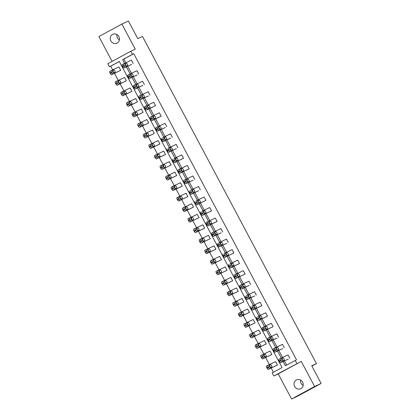 <?xml version="1.0" encoding="UTF-8"?>
<svg xmlns="http://www.w3.org/2000/svg" width="420" height="420" viewBox="0 0 420 420"><rect width="100%" height="100%" fill="white"/><g stroke="black" fill="none" stroke-linecap="round" stroke-linejoin="round"><path stroke-width="0.63" d="M119.395 39.9A4.893 4.531 64.7 0 1 117.395 37.832A4.893 4.531 64.7 0 1 116.86 34.524M118.855 36.587A4.893 4.531 64.7 0 1 116.96 43.171A4.893 4.531 64.7 0 1 110.885 40.908A4.893 4.531 64.7 0 1 112.786 34.325A4.893 4.531 64.7 0 1 118.855 36.587M303.14 385.476A4.893 4.531 64.7 0 1 301.145 383.413A4.893 4.531 64.7 0 1 300.605 380.1M302.605 382.169A4.893 4.531 64.7 0 1 300.704 388.747A4.893 4.531 64.7 0 1 294.635 386.484A4.893 4.531 64.7 0 1 296.531 379.901A4.893 4.531 64.7 0 1 302.605 382.169M130.825 51.261L135.251 49.172L121.905 24.071L128.415 21L137.797 38.645L142.485 36.43L316.439 363.589L311.75 365.804L321.132 383.444L298.095 395.929L291.585 399L314.622 386.516L301.276 361.421L273.814 375.989L272.181 372.918L282.051 367.574L119.291 61.467L109.421 66.812L107.788 63.74L130.825 51.261L132.458 54.332L122.588 59.677L124.561 63.394M321.132 383.444L314.622 386.516M121.905 24.071L98.868 36.556L112.088 61.415M301.276 361.421L278.24 373.9L291.585 399M278.24 373.9L273.814 375.989M119.327 61.535L110.723 66.197L112.676 69.872M114.518 73.332L118.272 80.398M120.115 83.858L123.868 90.925M125.711 94.385L129.465 101.451M131.308 104.911L135.061 111.972M136.904 115.432L140.658 122.498M142.496 125.958L146.255 133.024M148.092 136.484L151.851 143.551M153.689 147.011L157.447 154.077M159.285 157.537L163.044 164.598M164.882 168.058L168.641 175.124M170.478 178.584L174.237 185.651M176.075 189.11L179.834 196.177M181.671 199.637L185.43 206.703M187.268 210.163L191.027 217.224M192.864 220.689L196.623 227.75M198.46 231.21L202.22 238.277M204.057 241.736L207.816 248.803M209.654 252.263L213.413 259.329M215.25 262.789L219.009 269.85M220.847 273.315L224.606 280.376M226.443 283.836L230.202 290.903M232.04 294.362L235.798 301.429M237.636 304.889L241.395 311.955M243.233 315.415L246.986 322.476M248.829 325.941L252.583 333.002M254.425 336.462L258.179 343.529M260.022 346.988L263.776 354.055M265.618 357.514L269.372 364.581M271.215 368.041L273.446 372.236M110.723 66.197L109.421 66.812M311.887 366.056L316.439 363.589M129.397 74.277L127.864 75.112A1.528 0.578 -118.5 0 0 127.853 75.117A1.528 0.578 -118.5 0 0 128.058 76.708L128.42 77.38A1.528 0.578 -118.5 0 0 129.654 78.482L137.214 74.918L131.213 77.642A1.528 0.578 61.5 0 1 129.974 76.535L129.617 75.862A1.528 0.578 61.5 0 1 129.407 74.272A1.528 0.578 61.5 0 0 129.407 74.272L136.978 70.702L138.768 74.072M140.59 95.33L139.057 96.159A1.528 0.578 -118.5 0 1 139.057 96.159A1.528 0.578 -118.5 0 0 139.251 97.755L139.613 98.432A1.528 0.578 -118.5 0 0 140.847 99.535L148.407 95.97L142.406 98.689A1.528 0.578 61.5 0 1 141.167 97.587L140.81 96.915A1.528 0.578 61.5 0 1 140.6 95.324A1.528 0.578 61.5 0 1 140.611 95.319L148.166 91.749L149.961 95.125M151.783 116.377L150.25 117.212A1.528 0.578 -118.5 0 0 150.239 117.217A1.528 0.578 -118.5 0 0 150.444 118.808L150.801 119.48A1.528 0.578 -118.5 0 0 152.04 120.587L161.154 116.177L153.599 119.742A1.528 0.578 61.5 0 1 152.36 118.639L152.003 117.962A1.528 0.578 61.5 0 1 151.793 116.371A1.528 0.578 61.5 0 0 151.793 116.371L159.359 112.802L161.154 116.177M161.432 138.269L161.443 138.264A1.528 0.578 -118.5 0 1 161.443 138.264A1.528 0.578 -118.5 0 0 161.637 139.855L161.994 140.532A1.528 0.578 -118.5 0 0 163.233 141.635L170.793 138.07L164.792 140.789A1.528 0.578 61.5 0 1 163.553 139.687L163.196 139.015A1.528 0.578 61.5 0 1 162.986 137.424A1.528 0.578 61.5 0 0 162.986 137.424L170.552 133.854L172.347 137.225M172.625 159.316L172.636 159.311A1.528 0.578 -118.5 0 0 172.625 159.316A1.528 0.578 -118.5 0 0 172.83 160.907L173.187 161.584A1.528 0.578 -118.5 0 0 174.426 162.687L183.54 158.277L175.985 161.842A1.528 0.578 61.5 0 1 174.746 160.739L174.389 160.062A1.528 0.578 61.5 0 1 174.179 158.477A1.528 0.578 61.5 0 1 174.19 158.471L181.745 154.901L183.54 158.277M185.362 179.529L183.829 180.364A1.528 0.578 -118.5 0 0 183.813 180.369A1.528 0.578 -118.5 0 0 184.023 181.96L184.38 182.632A1.528 0.578 -118.5 0 0 185.619 183.734L193.174 180.169L187.178 182.894A1.528 0.578 61.5 0 1 185.939 181.786L185.577 181.115A1.528 0.578 61.5 0 1 185.372 179.524A1.528 0.578 61.5 0 0 185.372 179.524L192.938 175.954L194.733 179.324M195.006 201.416L195.017 201.411A1.528 0.578 -118.5 0 1 195.017 201.411A1.528 0.578 -118.5 0 0 195.216 203.007L195.573 203.684A1.528 0.578 -118.5 0 0 196.812 204.787L205.926 200.377L198.371 203.941A1.528 0.578 61.5 0 1 197.132 202.839L196.77 202.167A1.528 0.578 61.5 0 1 196.565 200.576A1.528 0.578 61.5 0 1 196.576 200.571L204.131 197.001L205.926 200.377M207.748 221.634L206.209 222.464A1.528 0.578 -118.5 0 0 206.199 222.469A1.528 0.578 -118.5 0 0 206.409 224.059L206.766 224.732A1.528 0.578 -118.5 0 0 208.005 225.839L217.119 221.429L209.564 224.994A1.528 0.578 61.5 0 1 208.325 223.892L207.963 223.214A1.528 0.578 61.5 0 1 207.758 221.624A1.528 0.578 61.5 0 0 207.758 221.624L215.323 218.053L217.119 221.429M217.392 243.521L217.403 243.516A1.528 0.578 -118.5 0 1 217.403 243.516A1.528 0.578 -118.5 0 0 217.602 245.107L217.959 245.784A1.528 0.578 -118.5 0 0 219.198 246.887L226.753 243.322L220.752 246.047A1.528 0.578 61.5 0 1 219.518 244.939L219.156 244.267A1.528 0.578 61.5 0 1 218.951 242.676A1.528 0.578 61.5 0 0 218.951 242.676L226.517 239.106L228.312 242.477M228.585 264.569L228.596 264.563A1.528 0.578 -118.5 0 1 228.596 264.563A1.528 0.578 -118.5 0 0 228.795 266.159L229.152 266.837A1.528 0.578 -118.5 0 0 230.391 267.939L239.505 263.529L231.945 267.094A1.528 0.578 61.5 0 1 230.711 265.991L230.349 265.314A1.528 0.578 61.5 0 1 230.144 263.728A1.528 0.578 61.5 0 1 230.155 263.723L237.709 260.153L239.505 263.529M241.327 284.781L239.789 285.616A1.528 0.578 -118.5 0 0 239.778 285.621A1.528 0.578 -118.5 0 0 239.988 287.212L240.345 287.884A1.528 0.578 -118.5 0 0 241.584 288.986L249.139 285.421L243.138 288.146A1.528 0.578 61.5 0 1 241.904 287.044L241.542 286.367A1.528 0.578 61.5 0 1 241.337 284.776A1.528 0.578 61.5 0 1 241.348 284.77L248.903 281.206L250.698 284.576M250.971 306.668L250.982 306.663A1.528 0.578 -118.5 0 0 250.971 306.668A1.528 0.578 -118.5 0 0 251.181 308.259L251.538 308.936A1.528 0.578 -118.5 0 0 252.777 310.039L261.891 305.629L254.331 309.194A1.528 0.578 61.5 0 1 253.092 308.091L252.735 307.419A1.528 0.578 61.5 0 1 252.53 305.828A1.528 0.578 61.5 0 1 252.541 305.823L260.096 302.253L261.891 305.629M263.713 326.886L262.175 327.716A1.528 0.578 -118.5 0 0 262.164 327.721A1.528 0.578 -118.5 0 0 262.374 329.312L262.731 329.983A1.528 0.578 -118.5 0 0 263.97 331.091L273.084 326.681L265.524 330.246A1.528 0.578 61.5 0 1 264.285 329.144L263.928 328.466A1.528 0.578 61.5 0 1 263.723 326.875A1.528 0.578 61.5 0 0 263.723 326.875L271.288 323.306L273.084 326.681M274.906 347.933L273.368 348.768A1.528 0.578 -118.5 0 0 273.357 348.773A1.528 0.578 -118.5 0 0 273.567 350.359L273.924 351.036A1.528 0.578 -118.5 0 0 275.163 352.139L282.718 348.574L276.717 351.298A1.528 0.578 61.5 0 1 275.478 350.191L275.121 349.519A1.528 0.578 61.5 0 1 274.916 347.928A1.528 0.578 61.5 0 0 274.916 347.928L282.481 344.358L284.277 347.729M283.101 361.557L285.348 365.783L296.52 359.825L133.76 53.713L123.889 59.062L125.864 62.779M127.706 66.239L131.46 73.3M133.303 76.766L137.056 83.827M138.899 87.287L142.653 94.353M144.496 97.813L148.25 104.879M150.092 108.339L153.846 115.406M155.689 118.865L159.442 125.927M161.285 129.392L165.039 136.453M166.882 139.912L170.636 146.979M172.478 150.439L176.232 157.505M178.075 160.965L181.828 168.032M183.671 171.491L187.425 178.553M189.268 182.018L193.022 189.079M194.864 192.538L198.618 199.605M200.461 203.065L204.215 210.131M206.052 213.591L209.811 220.658M211.649 224.117L215.408 231.184M217.245 234.644L221.004 241.705M222.841 245.165L226.601 252.231M228.438 255.691L232.197 262.757M234.035 266.217L237.794 273.284M239.631 276.743L243.39 283.81M245.228 287.269L248.987 294.331M250.824 297.791L254.583 304.857M256.421 308.317L260.18 315.383M262.017 318.843L265.776 325.909M267.613 329.369L271.373 336.436M273.21 339.895L276.969 346.957M278.806 350.417L282.566 357.483M284.403 360.943L286.613 365.101M280.497 358.459L278.964 359.289A1.528 0.578 -118.5 0 1 278.964 359.289A1.528 0.578 -118.5 0 0 279.163 360.885L279.52 361.562A1.528 0.578 -118.5 0 0 280.76 362.665L288.314 359.1L282.314 361.82A1.528 0.578 61.5 0 1 281.075 360.717L280.718 360.045A1.528 0.578 61.5 0 1 280.507 358.454A1.528 0.578 61.5 0 1 280.523 358.449L288.078 354.884L289.868 358.255M269.309 337.407L267.771 338.242A1.528 0.578 -118.5 0 0 267.76 338.247A1.528 0.578 -118.5 0 0 267.971 339.838L268.328 340.51A1.528 0.578 -118.5 0 0 269.567 341.612L277.121 338.048L271.12 340.772A1.528 0.578 61.5 0 1 269.881 339.67L269.524 338.993A1.528 0.578 61.5 0 1 269.32 337.402A1.528 0.578 61.5 0 0 269.32 337.402L276.885 333.832L278.681 337.202M256.567 317.195L256.578 317.189A1.528 0.578 -118.5 0 0 256.567 317.195A1.528 0.578 -118.5 0 0 256.778 318.785L257.135 319.463A1.528 0.578 -118.5 0 0 258.373 320.565L267.488 316.155L259.928 319.72A1.528 0.578 61.5 0 1 258.689 318.617L258.332 317.94A1.528 0.578 61.5 0 1 258.127 316.355A1.528 0.578 61.5 0 1 258.137 316.349L265.692 312.779L267.488 316.155M245.375 296.147L245.385 296.142A1.528 0.578 -118.5 0 1 245.385 296.142A1.528 0.578 -118.5 0 0 245.584 297.733L245.941 298.41A1.528 0.578 -118.5 0 0 247.18 299.512L254.735 295.948L248.734 298.673A1.528 0.578 61.5 0 1 247.496 297.565L247.139 296.893A1.528 0.578 61.5 0 1 246.934 295.302A1.528 0.578 61.5 0 1 246.944 295.297L254.499 291.732L256.295 295.103M235.73 274.26L234.192 275.09A1.528 0.578 -118.5 0 0 234.181 275.095A1.528 0.578 -118.5 0 0 234.392 276.685L234.749 277.358A1.528 0.578 -118.5 0 0 235.988 278.465L245.102 274.055L237.542 277.62A1.528 0.578 61.5 0 1 236.308 276.518L235.946 275.84A1.528 0.578 61.5 0 1 235.741 274.25A1.528 0.578 61.5 0 1 235.751 274.244L243.306 270.68L245.102 274.055M222.989 254.042L222.999 254.037A1.528 0.578 -118.5 0 1 222.999 254.037A1.528 0.578 -118.5 0 0 223.198 255.633L223.555 256.31A1.528 0.578 -118.5 0 0 224.794 257.413L233.909 253.003L226.349 256.567A1.528 0.578 61.5 0 1 225.115 255.465L224.753 254.793A1.528 0.578 61.5 0 1 224.548 253.202A1.528 0.578 61.5 0 1 224.558 253.197L232.113 249.627L233.909 253.003M213.344 232.155L211.806 232.99A1.528 0.578 -118.5 0 0 211.796 232.995A1.528 0.578 -118.5 0 0 212.006 234.586L212.363 235.258A1.528 0.578 -118.5 0 0 213.602 236.36L221.156 232.796L215.161 235.52A1.528 0.578 61.5 0 1 213.922 234.413L213.559 233.741A1.528 0.578 61.5 0 1 213.355 232.15A1.528 0.578 61.5 0 0 213.355 232.15L220.92 228.58L222.716 231.95M200.603 211.942L200.613 211.937A1.528 0.578 -118.5 0 1 200.613 211.937A1.528 0.578 -118.5 0 0 200.812 213.533L201.169 214.21A1.528 0.578 -118.5 0 0 202.409 215.313L211.523 210.903L203.968 214.468A1.528 0.578 61.5 0 1 202.729 213.365L202.367 212.688A1.528 0.578 61.5 0 1 202.162 211.103A1.528 0.578 61.5 0 1 202.172 211.097L209.727 207.527L211.523 210.903M189.409 190.895L189.42 190.89A1.528 0.578 -118.5 0 1 189.42 190.89A1.528 0.578 -118.5 0 0 189.62 192.481L189.977 193.158A1.528 0.578 -118.5 0 0 191.216 194.261L198.77 190.696L192.775 193.415A1.528 0.578 61.5 0 1 191.536 192.313L191.173 191.641A1.528 0.578 61.5 0 1 190.969 190.05A1.528 0.578 61.5 0 0 190.969 190.05L198.534 186.48L200.329 189.851M179.765 169.008L178.232 169.838A1.528 0.578 -118.5 0 0 178.216 169.843A1.528 0.578 -118.5 0 0 178.427 171.434L178.784 172.106A1.528 0.578 -118.5 0 0 180.023 173.213L189.137 168.803L181.582 172.368A1.528 0.578 61.5 0 1 180.343 171.266L179.981 170.588A1.528 0.578 61.5 0 1 179.776 168.998A1.528 0.578 61.5 0 0 179.776 168.998L187.341 165.428L189.137 168.803M167.029 148.79L167.039 148.785A1.528 0.578 -118.5 0 1 167.039 148.785A1.528 0.578 -118.5 0 0 167.234 150.381L167.591 151.058A1.528 0.578 -118.5 0 0 168.829 152.161L176.39 148.596L170.389 151.316A1.528 0.578 61.5 0 1 169.15 150.213L168.793 149.541A1.528 0.578 61.5 0 1 168.583 147.95A1.528 0.578 61.5 0 1 168.593 147.945L176.148 144.375L177.944 147.751M157.379 126.903L155.846 127.738A1.528 0.578 -118.5 0 1 155.846 127.738A1.528 0.578 -118.5 0 0 156.041 129.334L156.398 130.006A1.528 0.578 -118.5 0 0 157.637 131.108L165.197 127.544L159.196 130.268A1.528 0.578 61.5 0 1 157.957 129.161L157.6 128.489A1.528 0.578 61.5 0 1 157.39 126.898A1.528 0.578 61.5 0 0 157.39 126.898L164.955 123.328L166.751 126.698M146.186 105.856L144.653 106.685A1.528 0.578 -118.5 0 0 144.643 106.691A1.528 0.578 -118.5 0 0 144.847 108.281L145.204 108.953A1.528 0.578 -118.5 0 0 146.444 110.061L155.558 105.651L148.003 109.216A1.528 0.578 61.5 0 1 146.764 108.113L146.407 107.436A1.528 0.578 61.5 0 1 146.197 105.851A1.528 0.578 61.5 0 1 146.207 105.84L153.762 102.275L155.558 105.651M134.993 84.803L133.46 85.638A1.528 0.578 -118.5 0 0 133.45 85.643A1.528 0.578 -118.5 0 0 133.655 87.229L134.017 87.906A1.528 0.578 -118.5 0 0 135.251 89.008L142.81 85.444L136.81 88.163A1.528 0.578 61.5 0 1 135.571 87.061L135.214 86.389A1.528 0.578 61.5 0 1 135.004 84.798A1.528 0.578 61.5 0 0 135.004 84.798L142.574 81.228L144.365 84.599M123.8 63.751L122.267 64.585A1.528 0.578 -118.5 0 0 122.257 64.591A1.528 0.578 -118.5 0 0 122.462 66.181L122.824 66.854A1.528 0.578 -118.5 0 0 124.058 67.956L131.618 64.391L125.617 67.116A1.528 0.578 61.5 0 1 124.378 66.013L124.021 65.336A1.528 0.578 61.5 0 1 123.811 63.746A1.528 0.578 61.5 0 0 123.811 63.746L131.381 60.176L133.172 63.551M295.218 360.439L296.851 363.51M133.76 53.713L132.458 54.332M124.976 64.166L125.969 66.029M126.404 66.854L130.158 73.915M130.573 74.692L131.565 76.555M132.001 77.38L135.755 84.441M136.169 85.218L137.161 87.082M137.597 87.901L141.351 94.967M141.766 95.739L142.758 97.608M143.194 98.427L146.947 105.493M147.362 106.265L148.355 108.129M148.79 108.953L152.544 116.02M152.959 116.792L153.951 118.655M154.387 119.48L158.141 126.546M158.555 127.318L159.542 129.181M159.983 130.006L163.737 137.067M164.152 137.844L165.139 139.708M165.58 140.527L169.334 147.593M170.83 150.271A1.223 0.462 -118.5 0 0 170.483 149.142A1.223 0.462 -118.5 0 0 169.722 148.36L170.735 150.234M171.176 151.053L174.93 158.12M175.34 158.891L176.332 160.76M176.773 161.579L180.527 168.646M180.936 169.417L181.928 171.281M182.369 172.106L186.123 179.172M186.533 179.944L187.525 181.808M187.966 182.632L191.72 189.693M192.129 190.47L193.121 192.334M193.562 193.153L197.316 200.219M198.807 202.897A1.223 0.462 -118.5 0 0 198.466 201.768A1.223 0.462 -118.5 0 0 197.704 200.986L198.718 202.86M199.159 203.679L202.913 210.746M203.322 211.517L204.314 213.386M204.75 214.205L208.509 221.272M208.918 222.043L209.911 223.907M210.347 224.732L214.106 231.798M214.515 232.57L215.507 234.434M215.943 235.258L219.702 242.319M220.112 243.096L221.104 244.96M221.54 245.779L225.298 252.845M225.708 253.617L226.7 255.486M227.136 256.305L230.895 263.372M231.304 264.143L232.297 266.012M232.733 266.831L236.492 273.898M236.901 274.669L237.893 276.533M238.329 277.358L242.088 284.424M242.498 285.196L243.49 287.06M243.925 287.884L247.684 294.945M248.094 295.722L249.086 297.586M249.522 298.405L253.281 305.471M254.772 308.149A1.223 0.462 -118.5 0 0 254.425 307.02A1.223 0.462 -118.5 0 0 253.67 306.238L254.683 308.112M255.119 308.931L258.877 315.998M259.287 316.769L260.279 318.638M260.715 319.457L264.474 326.524M264.884 327.296L265.876 329.159M266.312 329.983L270.07 337.05M270.48 337.822L271.472 339.685M271.908 340.51L275.667 347.571M276.077 348.348L277.069 350.212M277.505 351.036L281.264 358.097M281.673 358.869L282.665 360.738M109.804 71.337L111.358 70.497A1.528 0.578 61.5 0 1 111.368 70.486L118.928 66.922L120.719 70.297L111.61 74.708A1.528 0.578 -118.5 0 1 110.371 73.6L110.008 72.928A1.528 0.578 -118.5 0 1 109.804 71.337A1.528 0.578 -118.5 0 1 109.814 71.332L111.347 70.502A1.528 0.578 61.5 0 0 111.568 72.083L111.925 72.76A1.528 0.578 61.5 0 0 113.164 73.862L111.61 74.708M126.315 80.824L118.76 84.389A1.528 0.578 61.5 0 1 117.521 83.286L117.164 82.609A1.528 0.578 61.5 0 1 116.954 81.018A1.528 0.578 61.5 0 1 116.965 81.013L124.525 77.448L126.315 80.824L117.206 85.229A1.528 0.578 -118.5 0 1 115.967 84.126L115.605 83.454A1.528 0.578 -118.5 0 1 115.4 81.863A1.528 0.578 -118.5 0 1 115.411 81.858L116.944 81.023M131.911 91.345L124.357 94.915A1.528 0.578 61.5 0 1 123.118 93.807L122.761 93.135A1.528 0.578 61.5 0 1 122.551 91.544A1.528 0.578 61.5 0 0 122.551 91.544L130.121 87.974L131.911 91.345L122.803 95.755A1.528 0.578 -118.5 0 1 121.564 94.652L121.202 93.98A1.528 0.578 -118.5 0 1 120.997 92.389A1.528 0.578 -118.5 0 1 121.007 92.384L122.54 91.549M137.508 101.871L129.953 105.436A1.528 0.578 61.5 0 1 128.714 104.333L128.357 103.661A1.528 0.578 61.5 0 1 128.147 102.07A1.528 0.578 61.5 0 0 128.147 102.07L135.718 98.501L137.508 101.871L128.399 106.281A1.528 0.578 -118.5 0 1 127.16 105.178L126.798 104.501A1.528 0.578 -118.5 0 1 126.593 102.916A1.528 0.578 -118.5 0 1 126.604 102.911L128.137 102.076M143.105 112.397L135.55 115.962A1.528 0.578 61.5 0 1 134.311 114.86L133.954 114.188A1.528 0.578 61.5 0 1 133.744 112.597A1.528 0.578 61.5 0 0 133.744 112.597L141.314 109.022L143.105 112.397L133.996 116.807A1.528 0.578 -118.5 0 1 132.757 115.705L132.395 115.028A1.528 0.578 -118.5 0 1 132.19 113.437A1.528 0.578 -118.5 0 1 132.2 113.431L133.733 112.602M148.701 122.924L141.146 126.488A1.528 0.578 61.5 0 1 139.907 125.386L139.55 124.709A1.528 0.578 61.5 0 1 139.34 123.123A1.528 0.578 61.5 0 1 139.351 123.113L146.911 119.548L148.701 122.924L139.592 127.334A1.528 0.578 -118.5 0 1 138.353 126.226L137.991 125.554A1.528 0.578 -118.5 0 1 137.786 123.963A1.528 0.578 -118.5 0 1 137.797 123.958L139.33 123.128M143.383 134.489L144.937 133.644A1.528 0.578 61.5 0 1 144.947 133.639L152.507 130.074L154.297 133.45L145.184 137.86A1.528 0.578 -118.5 0 1 143.95 136.752L143.588 136.08A1.528 0.578 -118.5 0 1 143.383 134.489A1.528 0.578 -118.5 0 1 143.393 134.484L144.926 133.649A1.528 0.578 61.5 0 0 145.147 135.235L145.504 135.912A1.528 0.578 61.5 0 0 146.743 137.015L145.184 137.86M159.894 143.971L152.339 147.541A1.528 0.578 61.5 0 1 151.1 146.433L150.743 145.761A1.528 0.578 61.5 0 1 150.533 144.17A1.528 0.578 61.5 0 0 150.533 144.17L158.104 140.6L159.894 143.971L150.78 148.381A1.528 0.578 -118.5 0 1 149.546 147.278L149.184 146.606A1.528 0.578 -118.5 0 1 148.979 145.016A1.528 0.578 -118.5 0 1 148.99 145.01L150.523 144.175M165.491 154.497L157.936 158.062A1.528 0.578 61.5 0 1 156.697 156.959L156.34 156.287A1.528 0.578 61.5 0 1 156.13 154.697A1.528 0.578 61.5 0 0 156.13 154.697L163.7 151.127L165.491 154.497L156.377 158.907A1.528 0.578 -118.5 0 1 155.143 157.804L154.78 157.127A1.528 0.578 -118.5 0 1 154.576 155.542A1.528 0.578 -118.5 0 1 154.586 155.536L156.119 154.702M169.297 161.648L171.087 165.023L161.973 169.433A1.528 0.578 -118.5 0 1 160.739 168.331L160.377 167.653A1.528 0.578 -118.5 0 1 160.172 166.063A1.528 0.578 -118.5 0 1 160.183 166.058L169.297 161.648M165.769 176.589L167.323 175.749A1.528 0.578 61.5 0 1 167.333 175.744L174.888 172.174L176.684 175.549L167.57 179.959A1.528 0.578 -118.5 0 1 166.336 178.857L165.974 178.18A1.528 0.578 -118.5 0 1 165.769 176.589A1.528 0.578 -118.5 0 1 165.779 176.584L167.312 175.754A1.528 0.578 61.5 0 0 167.533 177.334L167.89 178.012A1.528 0.578 61.5 0 0 169.129 179.114L167.57 179.959M171.365 187.115L172.919 186.27A1.528 0.578 61.5 0 1 172.93 186.265L180.484 182.7L182.28 186.076L173.166 190.486A1.528 0.578 -118.5 0 1 171.927 189.378L171.57 188.706A1.528 0.578 -118.5 0 1 171.365 187.115A1.528 0.578 -118.5 0 1 171.376 187.11L172.909 186.281A1.528 0.578 61.5 0 0 173.129 187.861L173.486 188.538A1.528 0.578 61.5 0 0 174.725 189.641L173.166 190.486M187.877 196.597L180.322 200.167A1.528 0.578 61.5 0 1 179.083 199.059L178.726 198.387A1.528 0.578 61.5 0 1 178.516 196.796A1.528 0.578 61.5 0 0 178.516 196.796L186.081 193.226L187.877 196.597L178.763 201.007A1.528 0.578 -118.5 0 1 177.524 199.904L177.166 199.232A1.528 0.578 -118.5 0 1 176.962 197.642A1.528 0.578 -118.5 0 1 176.972 197.636L178.505 196.802M193.473 207.123L185.918 210.688A1.528 0.578 61.5 0 1 184.679 209.585L184.322 208.913A1.528 0.578 61.5 0 1 184.112 207.322A1.528 0.578 61.5 0 0 184.112 207.322L191.678 203.753L193.473 207.123L184.359 211.533A1.528 0.578 -118.5 0 1 183.12 210.43L182.763 209.753A1.528 0.578 -118.5 0 1 182.558 208.168A1.528 0.578 -118.5 0 1 182.569 208.163L184.102 207.328M197.274 214.274L199.07 217.649L189.956 222.059A1.528 0.578 -118.5 0 1 188.716 220.957L188.359 220.28A1.528 0.578 -118.5 0 1 188.155 218.689A1.528 0.578 -118.5 0 1 188.165 218.684L197.274 214.274M193.751 229.215L195.305 228.375A1.528 0.578 61.5 0 1 195.316 228.37L202.871 224.8L204.666 228.175L195.552 232.585A1.528 0.578 -118.5 0 1 194.313 231.483L193.956 230.806A1.528 0.578 -118.5 0 1 193.751 229.215A1.528 0.578 -118.5 0 1 193.762 229.21L195.295 228.38A1.528 0.578 61.5 0 0 195.515 229.96L195.872 230.638A1.528 0.578 61.5 0 0 197.111 231.74L195.552 232.585M199.348 239.741L200.902 238.896A1.528 0.578 61.5 0 1 200.912 238.891L208.467 235.326L210.263 238.702L201.149 243.112A1.528 0.578 -118.5 0 1 199.909 242.004L199.553 241.332A1.528 0.578 -118.5 0 1 199.348 239.741A1.528 0.578 -118.5 0 1 199.358 239.736L200.891 238.907A1.528 0.578 61.5 0 0 201.112 240.487L201.469 241.164A1.528 0.578 61.5 0 0 202.708 242.267L201.149 243.112M215.859 249.223L208.304 252.793A1.528 0.578 61.5 0 1 207.065 251.685L206.703 251.013A1.528 0.578 61.5 0 1 206.498 249.422A1.528 0.578 61.5 0 0 206.498 249.422L214.064 245.852L215.859 249.223L206.745 253.633A1.528 0.578 -118.5 0 1 205.506 252.53L205.149 251.858A1.528 0.578 -118.5 0 1 204.939 250.268A1.528 0.578 -118.5 0 1 204.955 250.262L206.488 249.428M221.456 259.749L213.901 263.319A1.528 0.578 61.5 0 1 212.662 262.211L212.299 261.539A1.528 0.578 61.5 0 1 212.095 259.949A1.528 0.578 61.5 0 0 212.095 259.949L219.66 256.378L221.456 259.749L212.341 264.159A1.528 0.578 -118.5 0 1 211.103 263.057L210.746 262.379A1.528 0.578 -118.5 0 1 210.536 260.794A1.528 0.578 -118.5 0 1 210.551 260.788L212.084 259.954M225.257 266.899L227.052 270.275L217.938 274.685A1.528 0.578 -118.5 0 1 216.699 273.583L216.342 272.906A1.528 0.578 -118.5 0 1 216.132 271.315A1.528 0.578 -118.5 0 1 216.143 271.31L225.257 266.899M221.728 281.841L223.288 281.001A1.528 0.578 61.5 0 1 223.298 280.996L230.853 277.426L232.649 280.802L223.535 285.212A1.528 0.578 -118.5 0 1 222.296 284.109L221.939 283.432A1.528 0.578 -118.5 0 1 221.728 281.841A1.528 0.578 -118.5 0 1 221.739 281.836L223.277 281.006A1.528 0.578 61.5 0 0 223.493 282.587L223.855 283.264A1.528 0.578 61.5 0 0 225.094 284.366L223.535 285.212M227.325 292.367L228.884 291.522A1.528 0.578 61.5 0 1 228.895 291.517L236.45 287.952L238.245 291.328L229.131 295.738A1.528 0.578 -118.5 0 1 227.892 294.63L227.535 293.958A1.528 0.578 -118.5 0 1 227.325 292.367A1.528 0.578 -118.5 0 1 227.335 292.362L228.874 291.532A1.528 0.578 61.5 0 0 229.089 293.113L229.451 293.79A1.528 0.578 61.5 0 0 230.69 294.893L229.131 295.738M243.841 301.849L236.287 305.419A1.528 0.578 61.5 0 1 235.048 304.316L234.685 303.639A1.528 0.578 61.5 0 1 234.481 302.048A1.528 0.578 61.5 0 1 234.491 302.043L242.046 298.478L243.841 301.849L234.728 306.259A1.528 0.578 -118.5 0 1 233.489 305.156L233.132 304.484A1.528 0.578 -118.5 0 1 232.922 302.894A1.528 0.578 -118.5 0 1 232.932 302.888L234.47 302.054M249.438 312.375L241.883 315.945A1.528 0.578 61.5 0 1 240.644 314.837L240.282 314.165A1.528 0.578 61.5 0 1 240.077 312.575A1.528 0.578 61.5 0 1 240.088 312.569L247.643 309.005L249.438 312.375L240.324 316.785A1.528 0.578 -118.5 0 1 239.085 315.683L238.728 315.005A1.528 0.578 -118.5 0 1 238.518 313.42A1.528 0.578 -118.5 0 1 238.529 313.415L240.067 312.58M244.115 323.941L245.674 323.101A1.528 0.578 61.5 0 1 245.684 323.096L253.239 319.526L255.035 322.901L245.921 327.311A1.528 0.578 -118.5 0 1 244.681 326.209L244.325 325.531A1.528 0.578 -118.5 0 1 244.115 323.941A1.528 0.578 -118.5 0 1 244.125 323.935L245.663 323.106A1.528 0.578 61.5 0 0 245.879 324.692L246.241 325.364A1.528 0.578 61.5 0 0 247.475 326.466L245.921 327.311M249.711 334.467L251.27 333.627A1.528 0.578 61.5 0 1 251.281 333.622L258.836 330.052L260.631 333.428L251.517 337.838A1.528 0.578 -118.5 0 1 250.278 336.735L249.921 336.058A1.528 0.578 -118.5 0 1 249.711 334.467A1.528 0.578 -118.5 0 1 249.722 334.462L251.26 333.632A1.528 0.578 61.5 0 0 251.475 335.213L251.837 335.89A1.528 0.578 61.5 0 0 253.071 336.992L251.517 337.838M266.228 343.954L258.668 347.519A1.528 0.578 61.5 0 1 257.434 346.416L257.072 345.739A1.528 0.578 61.5 0 1 256.867 344.148A1.528 0.578 61.5 0 1 256.877 344.143L264.432 340.578L266.228 343.954L257.113 348.364A1.528 0.578 -118.5 0 1 255.875 347.256L255.518 346.584A1.528 0.578 -118.5 0 1 255.308 344.993A1.528 0.578 -118.5 0 1 255.318 344.988L256.856 344.159M271.824 354.475L264.264 358.045A1.528 0.578 61.5 0 1 263.03 356.942L262.668 356.265A1.528 0.578 61.5 0 1 262.463 354.674A1.528 0.578 61.5 0 0 262.463 354.674L270.029 351.104L271.824 354.475L262.71 358.885A1.528 0.578 -118.5 0 1 261.471 357.782L261.114 357.11A1.528 0.578 -118.5 0 1 260.904 355.519A1.528 0.578 -118.5 0 1 260.915 355.514L262.453 354.68M277.421 365.001L269.861 368.571A1.528 0.578 61.5 0 1 268.627 367.463L268.264 366.791A1.528 0.578 61.5 0 1 268.06 365.201A1.528 0.578 61.5 0 0 268.06 365.201L275.625 361.631L277.421 365.001L268.307 369.411A1.528 0.578 -118.5 0 1 267.067 368.308L266.711 367.631A1.528 0.578 -118.5 0 1 266.5 366.046A1.528 0.578 -118.5 0 1 266.511 366.041L268.049 365.206M123.889 59.062L122.588 59.677M282.928 360.769A1.223 0.462 -118.5 0 1 281.946 359.898A1.223 0.462 -118.5 0 1 281.773 358.617A1.223 0.462 -118.5 0 1 281.783 358.612L283.033 358.024A1.223 0.462 -118.5 0 1 284.014 358.895A1.223 0.462 -118.5 0 1 284.188 360.176A1.223 0.462 -118.5 0 1 284.177 360.181L282.928 360.769M281.647 358.864A1.223 0.462 -118.5 0 1 282.408 359.646A1.223 0.462 -118.5 0 1 282.755 360.775M270.302 367.521A1.223 0.462 61.5 0 0 269.955 366.397A1.223 0.462 61.5 0 0 269.199 365.61M270.475 367.521L271.724 366.928A1.223 0.462 61.5 0 0 271.735 366.923A1.223 0.462 61.5 0 0 271.562 365.642A1.223 0.462 61.5 0 0 270.58 364.77L269.33 365.358A1.223 0.462 61.5 0 0 269.32 365.363A1.223 0.462 61.5 0 0 269.493 366.649A1.223 0.462 61.5 0 0 270.475 367.521M277.331 350.249A1.223 0.462 -118.5 0 1 276.35 349.377A1.223 0.462 -118.5 0 1 276.176 348.091A1.223 0.462 -118.5 0 1 276.187 348.086L277.436 347.498A1.223 0.462 -118.5 0 1 278.418 348.369A1.223 0.462 -118.5 0 1 278.591 349.65A1.223 0.462 -118.5 0 1 278.581 349.655L277.331 350.249M276.05 348.338A1.223 0.462 -118.5 0 1 276.812 349.125A1.223 0.462 -118.5 0 1 277.158 350.249M271.735 339.722A1.223 0.462 -118.5 0 1 270.753 338.851A1.223 0.462 -118.5 0 1 270.58 337.565A1.223 0.462 -118.5 0 1 270.59 337.565L271.84 336.971A1.223 0.462 -118.5 0 1 272.822 337.843A1.223 0.462 -118.5 0 1 272.995 339.129A1.223 0.462 -118.5 0 1 272.984 339.129L271.735 339.722M270.454 337.811A1.223 0.462 -118.5 0 1 271.215 338.599A1.223 0.462 -118.5 0 1 271.562 339.722M264.705 356.995A1.223 0.462 61.5 0 0 264.359 355.871A1.223 0.462 61.5 0 0 263.603 355.084M264.878 356.995L266.133 356.401A1.223 0.462 61.5 0 0 266.138 356.401A1.223 0.462 61.5 0 0 265.965 355.115A1.223 0.462 61.5 0 0 264.983 354.244L263.734 354.837A1.223 0.462 61.5 0 0 263.723 354.837A1.223 0.462 61.5 0 0 263.897 356.123A1.223 0.462 61.5 0 0 264.878 356.995M259.109 346.474A1.223 0.462 61.5 0 0 258.762 345.345A1.223 0.462 61.5 0 0 258.006 344.563M259.282 346.469L260.536 345.881A1.223 0.462 61.5 0 0 260.542 345.875A1.223 0.462 61.5 0 0 260.368 344.589A1.223 0.462 61.5 0 0 259.387 343.718L258.137 344.311A1.223 0.462 61.5 0 0 258.127 344.316A1.223 0.462 61.5 0 0 258.3 345.597A1.223 0.462 61.5 0 0 259.282 346.469M266.138 329.196A1.223 0.462 -118.5 0 1 265.156 328.325A1.223 0.462 -118.5 0 1 264.983 327.044A1.223 0.462 -118.5 0 1 264.994 327.038L266.243 326.445A1.223 0.462 -118.5 0 1 267.225 327.317A1.223 0.462 -118.5 0 1 267.398 328.603A1.223 0.462 -118.5 0 1 267.388 328.608L266.138 329.196M264.857 327.29A1.223 0.462 -118.5 0 1 265.618 328.072A1.223 0.462 -118.5 0 1 265.965 329.201M260.631 333.428L253.071 336.992M253.512 335.947A1.223 0.462 61.5 0 0 253.166 334.819A1.223 0.462 61.5 0 0 252.41 334.036M253.691 335.942L254.94 335.354A1.223 0.462 61.5 0 0 254.945 335.349A1.223 0.462 61.5 0 0 254.772 334.068A1.223 0.462 61.5 0 0 253.79 333.197L252.541 333.784A1.223 0.462 61.5 0 0 252.53 333.79A1.223 0.462 61.5 0 0 252.703 335.071A1.223 0.462 61.5 0 0 253.691 335.942M260.542 318.67A1.223 0.462 -118.5 0 1 259.56 317.798A1.223 0.462 -118.5 0 1 259.387 316.517A1.223 0.462 -118.5 0 1 259.397 316.512L260.647 315.924A1.223 0.462 -118.5 0 1 261.628 316.796A1.223 0.462 -118.5 0 1 261.802 318.077A1.223 0.462 -118.5 0 1 261.791 318.082L260.542 318.67M259.266 316.764A1.223 0.462 -118.5 0 1 260.022 317.546A1.223 0.462 -118.5 0 1 260.368 318.675M255.035 322.901L247.475 326.466M247.916 325.421A1.223 0.462 61.5 0 0 247.569 324.293A1.223 0.462 61.5 0 0 246.813 323.51M248.094 325.416L249.344 324.828A1.223 0.462 61.5 0 0 249.349 324.823A1.223 0.462 61.5 0 0 249.175 323.542A1.223 0.462 61.5 0 0 248.194 322.67L246.944 323.258A1.223 0.462 61.5 0 0 246.934 323.264A1.223 0.462 61.5 0 0 247.107 324.544A1.223 0.462 61.5 0 0 248.094 325.416M254.945 308.144A1.223 0.462 -118.5 0 1 253.964 307.272A1.223 0.462 -118.5 0 1 253.79 305.991A1.223 0.462 -118.5 0 1 253.801 305.986L255.05 305.398A1.223 0.462 -118.5 0 1 256.032 306.269A1.223 0.462 -118.5 0 1 256.205 307.55A1.223 0.462 -118.5 0 1 256.195 307.556L254.945 308.144M242.319 314.895A1.223 0.462 61.5 0 0 241.972 313.772A1.223 0.462 61.5 0 0 241.216 312.984M242.498 314.895L243.747 314.302A1.223 0.462 61.5 0 0 243.752 314.296A1.223 0.462 61.5 0 0 243.579 313.016A1.223 0.462 61.5 0 0 242.597 312.144L241.348 312.732A1.223 0.462 61.5 0 0 241.337 312.737A1.223 0.462 61.5 0 0 241.511 314.024A1.223 0.462 61.5 0 0 242.498 314.895M249.349 297.623A1.223 0.462 -118.5 0 1 248.367 296.751A1.223 0.462 -118.5 0 1 248.194 295.465A1.223 0.462 -118.5 0 1 248.204 295.459L249.454 294.871A1.223 0.462 -118.5 0 1 250.435 295.743A1.223 0.462 -118.5 0 1 250.609 297.024A1.223 0.462 -118.5 0 1 250.598 297.029L249.349 297.623M248.073 295.712A1.223 0.462 -118.5 0 1 248.829 296.499A1.223 0.462 -118.5 0 1 249.175 297.623M236.722 304.369A1.223 0.462 61.5 0 0 236.376 303.245A1.223 0.462 61.5 0 0 235.62 302.458M236.901 304.369L238.151 303.776A1.223 0.462 61.5 0 0 238.156 303.776A1.223 0.462 61.5 0 0 237.988 302.489A1.223 0.462 61.5 0 0 237.001 301.618L235.751 302.211A1.223 0.462 61.5 0 0 235.741 302.211A1.223 0.462 61.5 0 0 235.914 303.497A1.223 0.462 61.5 0 0 236.901 304.369M243.752 287.096A1.223 0.462 -118.5 0 1 242.771 286.225A1.223 0.462 -118.5 0 1 242.597 284.939A1.223 0.462 -118.5 0 1 242.608 284.939L243.857 284.345A1.223 0.462 -118.5 0 1 244.839 285.217A1.223 0.462 -118.5 0 1 245.012 286.503A1.223 0.462 -118.5 0 1 245.002 286.503L243.752 287.096M242.477 285.185A1.223 0.462 -118.5 0 1 243.233 285.973A1.223 0.462 -118.5 0 1 243.579 287.096M238.245 291.328L230.69 294.893M231.126 293.848A1.223 0.462 61.5 0 0 230.785 292.719A1.223 0.462 61.5 0 0 230.024 291.931M231.304 293.843L232.554 293.255A1.223 0.462 61.5 0 0 232.559 293.249A1.223 0.462 61.5 0 0 232.391 291.963A1.223 0.462 61.5 0 0 231.404 291.092L230.155 291.685A1.223 0.462 61.5 0 0 230.144 291.69A1.223 0.462 61.5 0 0 230.317 292.971A1.223 0.462 61.5 0 0 231.304 293.843M238.156 276.57A1.223 0.462 -118.5 0 1 237.174 275.699A1.223 0.462 -118.5 0 1 237.001 274.418A1.223 0.462 -118.5 0 1 237.011 274.412L238.261 273.819A1.223 0.462 -118.5 0 1 239.243 274.691A1.223 0.462 -118.5 0 1 239.416 275.977A1.223 0.462 -118.5 0 1 239.411 275.982L238.156 276.57M236.88 274.659A1.223 0.462 -118.5 0 1 237.636 275.447A1.223 0.462 -118.5 0 1 237.983 276.575M232.649 280.802L225.094 284.366M225.53 283.322A1.223 0.462 61.5 0 0 225.188 282.193A1.223 0.462 61.5 0 0 224.427 281.411M225.708 283.316L226.958 282.728A1.223 0.462 61.5 0 0 226.963 282.723A1.223 0.462 61.5 0 0 226.795 281.442A1.223 0.462 61.5 0 0 225.808 280.57L224.558 281.159A1.223 0.462 61.5 0 0 224.548 281.164A1.223 0.462 61.5 0 0 224.721 282.445A1.223 0.462 61.5 0 0 225.708 283.316M232.559 266.044A1.223 0.462 -118.5 0 1 231.578 265.172A1.223 0.462 -118.5 0 1 231.404 263.891A1.223 0.462 -118.5 0 1 231.415 263.886L232.664 263.298A1.223 0.462 -118.5 0 1 233.646 264.17A1.223 0.462 -118.5 0 1 233.819 265.451A1.223 0.462 -118.5 0 1 233.814 265.456L232.559 266.044M231.284 264.138A1.223 0.462 -118.5 0 1 232.04 264.92A1.223 0.462 -118.5 0 1 232.386 266.049M226.968 255.518A1.223 0.462 -118.5 0 1 225.981 254.646A1.223 0.462 -118.5 0 1 225.808 253.365A1.223 0.462 -118.5 0 1 225.818 253.36L227.068 252.772A1.223 0.462 -118.5 0 1 228.049 253.643A1.223 0.462 -118.5 0 1 228.223 254.924A1.223 0.462 -118.5 0 1 228.218 254.929L226.968 255.518M225.687 253.612A1.223 0.462 -118.5 0 1 226.443 254.394A1.223 0.462 -118.5 0 1 226.79 255.523M221.372 244.997A1.223 0.462 -118.5 0 1 220.385 244.125A1.223 0.462 -118.5 0 1 220.211 242.839A1.223 0.462 -118.5 0 1 220.222 242.834L221.471 242.246A1.223 0.462 -118.5 0 1 222.453 243.117A1.223 0.462 -118.5 0 1 222.626 244.398A1.223 0.462 -118.5 0 1 222.621 244.403L221.372 244.997M220.091 243.085A1.223 0.462 -118.5 0 1 220.847 243.873A1.223 0.462 -118.5 0 1 221.193 244.997M215.775 234.47A1.223 0.462 -118.5 0 1 214.788 233.599A1.223 0.462 -118.5 0 1 214.615 232.312A1.223 0.462 -118.5 0 1 214.625 232.312L215.875 231.719A1.223 0.462 -118.5 0 1 216.857 232.591A1.223 0.462 -118.5 0 1 217.03 233.877A1.223 0.462 -118.5 0 1 217.025 233.877L215.775 234.47M214.494 232.559A1.223 0.462 -118.5 0 1 215.25 233.347A1.223 0.462 -118.5 0 1 215.597 234.47M210.178 223.944A1.223 0.462 -118.5 0 1 209.191 223.072A1.223 0.462 -118.5 0 1 209.018 221.791A1.223 0.462 -118.5 0 1 209.029 221.786L210.278 221.193A1.223 0.462 -118.5 0 1 211.265 222.065A1.223 0.462 -118.5 0 1 211.433 223.351A1.223 0.462 -118.5 0 1 211.428 223.356L210.178 223.944M208.898 222.033A1.223 0.462 -118.5 0 1 209.654 222.821A1.223 0.462 -118.5 0 1 210 223.949M204.582 213.418A1.223 0.462 -118.5 0 1 203.595 212.546A1.223 0.462 -118.5 0 1 203.422 211.265A1.223 0.462 -118.5 0 1 203.432 211.26L204.682 210.672A1.223 0.462 -118.5 0 1 205.669 211.543A1.223 0.462 -118.5 0 1 205.837 212.825A1.223 0.462 -118.5 0 1 205.832 212.83L204.582 213.418M203.301 211.512A1.223 0.462 -118.5 0 1 204.062 212.294A1.223 0.462 -118.5 0 1 204.404 213.423M198.986 202.892A1.223 0.462 -118.5 0 1 197.999 202.02A1.223 0.462 -118.5 0 1 197.825 200.739A1.223 0.462 -118.5 0 1 197.836 200.734L199.085 200.146A1.223 0.462 -118.5 0 1 200.072 201.017A1.223 0.462 -118.5 0 1 200.24 202.298A1.223 0.462 -118.5 0 1 200.235 202.303L198.986 202.892M193.389 192.371A1.223 0.462 -118.5 0 1 192.402 191.499A1.223 0.462 -118.5 0 1 192.229 190.213A1.223 0.462 -118.5 0 1 192.239 190.208L193.489 189.62A1.223 0.462 -118.5 0 1 194.476 190.491A1.223 0.462 -118.5 0 1 194.644 191.772A1.223 0.462 -118.5 0 1 194.639 191.777L193.389 192.371M192.108 190.459A1.223 0.462 -118.5 0 1 192.869 191.242A1.223 0.462 -118.5 0 1 193.21 192.371M187.792 181.844A1.223 0.462 -118.5 0 1 186.805 180.973A1.223 0.462 -118.5 0 1 186.632 179.686A1.223 0.462 -118.5 0 1 186.643 179.686L187.892 179.093A1.223 0.462 -118.5 0 1 188.879 179.965A1.223 0.462 -118.5 0 1 189.047 181.251A1.223 0.462 -118.5 0 1 189.042 181.251L187.792 181.844M186.512 179.933A1.223 0.462 -118.5 0 1 187.273 180.721A1.223 0.462 -118.5 0 1 187.614 181.844M182.196 171.318A1.223 0.462 -118.5 0 1 181.209 170.447A1.223 0.462 -118.5 0 1 181.036 169.166A1.223 0.462 -118.5 0 1 181.046 169.16L182.296 168.567A1.223 0.462 -118.5 0 1 183.283 169.439A1.223 0.462 -118.5 0 1 183.451 170.725A1.223 0.462 -118.5 0 1 183.446 170.73L182.196 171.318M180.915 169.407A1.223 0.462 -118.5 0 1 181.676 170.195A1.223 0.462 -118.5 0 1 182.018 171.323M227.052 270.275L217.938 274.685M219.933 272.795A1.223 0.462 61.5 0 0 219.592 271.667A1.223 0.462 61.5 0 0 218.831 270.884M220.112 272.79L221.361 272.202A1.223 0.462 61.5 0 0 221.366 272.197A1.223 0.462 61.5 0 0 221.198 270.916A1.223 0.462 61.5 0 0 220.211 270.044L218.962 270.632A1.223 0.462 61.5 0 0 218.951 270.637A1.223 0.462 61.5 0 0 219.125 271.919A1.223 0.462 61.5 0 0 220.112 272.79M216.132 271.315L217.691 270.475A1.528 0.578 61.5 0 0 217.691 270.475A1.528 0.578 61.5 0 0 217.896 272.066L218.258 272.738A1.528 0.578 61.5 0 0 219.497 273.84M214.337 262.269A1.223 0.462 61.5 0 0 213.995 261.146A1.223 0.462 61.5 0 0 213.234 260.358M214.515 262.269L215.765 261.676A1.223 0.462 61.5 0 0 215.77 261.671A1.223 0.462 61.5 0 0 215.602 260.389A1.223 0.462 61.5 0 0 214.615 259.518L213.365 260.106A1.223 0.462 61.5 0 0 213.355 260.111A1.223 0.462 61.5 0 0 213.528 261.397A1.223 0.462 61.5 0 0 214.515 262.269M208.74 251.743A1.223 0.462 61.5 0 0 208.399 250.619A1.223 0.462 61.5 0 0 207.638 249.832M208.918 251.743L210.168 251.15A1.223 0.462 61.5 0 0 210.173 251.15A1.223 0.462 61.5 0 0 210.005 249.863A1.223 0.462 61.5 0 0 209.018 248.992L207.769 249.585A1.223 0.462 61.5 0 0 207.758 249.585A1.223 0.462 61.5 0 0 207.931 250.871A1.223 0.462 61.5 0 0 208.918 251.743M210.263 238.702L202.708 242.267M203.149 241.222A1.223 0.462 61.5 0 0 202.802 240.093A1.223 0.462 61.5 0 0 202.041 239.305M203.322 241.216L204.572 240.629A1.223 0.462 61.5 0 0 204.577 240.623A1.223 0.462 61.5 0 0 204.409 239.337A1.223 0.462 61.5 0 0 203.422 238.466L202.172 239.059A1.223 0.462 61.5 0 0 202.162 239.064A1.223 0.462 61.5 0 0 202.335 240.345A1.223 0.462 61.5 0 0 203.322 241.216M204.666 228.175L197.111 231.74M197.552 230.696A1.223 0.462 61.5 0 0 197.206 229.567A1.223 0.462 61.5 0 0 196.445 228.785M197.726 230.69L198.975 230.102A1.223 0.462 61.5 0 0 198.98 230.097A1.223 0.462 61.5 0 0 198.812 228.816A1.223 0.462 61.5 0 0 197.825 227.945L196.576 228.533A1.223 0.462 61.5 0 0 196.565 228.538A1.223 0.462 61.5 0 0 196.739 229.819A1.223 0.462 61.5 0 0 197.726 230.69M199.07 217.649L189.956 222.059M191.956 220.169A1.223 0.462 61.5 0 0 191.609 219.041A1.223 0.462 61.5 0 0 190.848 218.258M192.129 220.164L193.379 219.576A1.223 0.462 61.5 0 0 193.389 219.571A1.223 0.462 61.5 0 0 193.216 218.29A1.223 0.462 61.5 0 0 192.229 217.418L190.979 218.006A1.223 0.462 61.5 0 0 190.969 218.012A1.223 0.462 61.5 0 0 191.142 219.292A1.223 0.462 61.5 0 0 192.129 220.164M188.155 218.689L189.709 217.849A1.528 0.578 61.5 0 0 189.709 217.849A1.528 0.578 61.5 0 0 189.919 219.44L190.276 220.112A1.528 0.578 61.5 0 0 191.515 221.214M186.359 209.643A1.223 0.462 61.5 0 0 186.013 208.514A1.223 0.462 61.5 0 0 185.252 207.732M186.533 209.643L187.782 209.05A1.223 0.462 61.5 0 0 187.792 209.044A1.223 0.462 61.5 0 0 187.619 207.764A1.223 0.462 61.5 0 0 186.632 206.892L185.383 207.48A1.223 0.462 61.5 0 0 185.378 207.485A1.223 0.462 61.5 0 0 185.546 208.772A1.223 0.462 61.5 0 0 186.533 209.643M180.763 199.117A1.223 0.462 61.5 0 0 180.416 197.993A1.223 0.462 61.5 0 0 179.655 197.206M180.936 199.117L182.185 198.524A1.223 0.462 61.5 0 0 182.196 198.524A1.223 0.462 61.5 0 0 182.023 197.237A1.223 0.462 61.5 0 0 181.036 196.366L179.786 196.959A1.223 0.462 61.5 0 0 179.781 196.959A1.223 0.462 61.5 0 0 179.949 198.245A1.223 0.462 61.5 0 0 180.936 199.117M182.28 186.076L174.725 189.641M175.166 188.596A1.223 0.462 61.5 0 0 174.82 187.467A1.223 0.462 61.5 0 0 174.059 186.679M175.34 188.591L176.589 188.003A1.223 0.462 61.5 0 0 176.6 187.997A1.223 0.462 61.5 0 0 176.426 186.711A1.223 0.462 61.5 0 0 175.439 185.84L174.19 186.433A1.223 0.462 61.5 0 0 174.184 186.438A1.223 0.462 61.5 0 0 174.353 187.719A1.223 0.462 61.5 0 0 175.34 188.591M176.684 175.549L169.129 179.114M169.57 178.07A1.223 0.462 61.5 0 0 169.223 176.941A1.223 0.462 61.5 0 0 168.462 176.159M169.743 178.064L170.993 177.476A1.223 0.462 61.5 0 0 171.003 177.471A1.223 0.462 61.5 0 0 170.83 176.19A1.223 0.462 61.5 0 0 169.843 175.319L168.593 175.907A1.223 0.462 61.5 0 0 168.588 175.912A1.223 0.462 61.5 0 0 168.756 177.193A1.223 0.462 61.5 0 0 169.743 178.064M176.6 160.792A1.223 0.462 -118.5 0 1 175.613 159.92A1.223 0.462 -118.5 0 1 175.439 158.639A1.223 0.462 -118.5 0 1 175.45 158.634L176.699 158.046A1.223 0.462 -118.5 0 1 177.686 158.917A1.223 0.462 -118.5 0 1 177.854 160.198A1.223 0.462 -118.5 0 1 177.849 160.204L176.6 160.792M175.319 158.886A1.223 0.462 -118.5 0 1 176.08 159.668A1.223 0.462 -118.5 0 1 176.426 160.797M171.087 165.023L161.973 169.433M163.973 167.543A1.223 0.462 61.5 0 0 163.627 166.415A1.223 0.462 61.5 0 0 162.866 165.632M164.147 167.538L165.396 166.95A1.223 0.462 61.5 0 0 165.406 166.945A1.223 0.462 61.5 0 0 165.233 165.664A1.223 0.462 61.5 0 0 164.246 164.792L162.997 165.38A1.223 0.462 61.5 0 0 162.992 165.386A1.223 0.462 61.5 0 0 163.159 166.666A1.223 0.462 61.5 0 0 164.147 167.538M160.172 166.063L161.726 165.223A1.528 0.578 61.5 0 0 161.726 165.223A1.528 0.578 61.5 0 0 161.936 166.814L162.293 167.486A1.528 0.578 61.5 0 0 163.532 168.588M171.003 150.266A1.223 0.462 -118.5 0 1 170.016 149.394A1.223 0.462 -118.5 0 1 169.843 148.113A1.223 0.462 -118.5 0 1 169.853 148.108L171.103 147.52A1.223 0.462 -118.5 0 1 172.09 148.391A1.223 0.462 -118.5 0 1 172.258 149.672A1.223 0.462 -118.5 0 1 172.253 149.678L171.003 150.266M158.377 157.017A1.223 0.462 61.5 0 0 158.03 155.888A1.223 0.462 61.5 0 0 157.269 155.106M158.55 157.017L159.799 156.424A1.223 0.462 61.5 0 0 159.81 156.418A1.223 0.462 61.5 0 0 159.637 155.138A1.223 0.462 61.5 0 0 158.65 154.266L157.4 154.854A1.223 0.462 61.5 0 0 157.395 154.859A1.223 0.462 61.5 0 0 157.563 156.146A1.223 0.462 61.5 0 0 158.55 157.017M165.406 139.745A1.223 0.462 -118.5 0 1 164.419 138.873A1.223 0.462 -118.5 0 1 164.252 137.587A1.223 0.462 -118.5 0 1 164.257 137.582L165.506 136.994A1.223 0.462 -118.5 0 1 166.493 137.865A1.223 0.462 -118.5 0 1 166.666 139.146A1.223 0.462 -118.5 0 1 166.656 139.151L165.406 139.745M164.126 137.834A1.223 0.462 -118.5 0 1 164.887 138.616A1.223 0.462 -118.5 0 1 165.233 139.745M152.78 146.491A1.223 0.462 61.5 0 0 152.434 145.367A1.223 0.462 61.5 0 0 151.672 144.58M152.953 146.491L154.203 145.898A1.223 0.462 61.5 0 0 154.214 145.898A1.223 0.462 61.5 0 0 154.04 144.611A1.223 0.462 61.5 0 0 153.053 143.74L151.804 144.328A1.223 0.462 61.5 0 0 151.798 144.333A1.223 0.462 61.5 0 0 151.966 145.619A1.223 0.462 61.5 0 0 152.953 146.491M159.81 129.218A1.223 0.462 -118.5 0 1 158.823 128.347A1.223 0.462 -118.5 0 1 158.655 127.061A1.223 0.462 -118.5 0 1 158.66 127.055L159.91 126.467A1.223 0.462 -118.5 0 1 160.897 127.339A1.223 0.462 -118.5 0 1 161.07 128.625A1.223 0.462 -118.5 0 1 161.059 128.625L159.81 129.218M158.529 127.307A1.223 0.462 -118.5 0 1 159.29 128.095A1.223 0.462 -118.5 0 1 159.637 129.218M154.297 133.45L146.743 137.015M147.184 135.965A1.223 0.462 61.5 0 0 146.837 134.841A1.223 0.462 61.5 0 0 146.076 134.054M147.357 135.965L148.607 135.377A1.223 0.462 61.5 0 0 148.617 135.371A1.223 0.462 61.5 0 0 148.444 134.085A1.223 0.462 61.5 0 0 147.457 133.214L146.207 133.807A1.223 0.462 61.5 0 0 146.202 133.812A1.223 0.462 61.5 0 0 146.37 135.093A1.223 0.462 61.5 0 0 147.357 135.965M154.214 118.692A1.223 0.462 -118.5 0 1 153.227 117.82A1.223 0.462 -118.5 0 1 153.059 116.54A1.223 0.462 -118.5 0 1 153.064 116.534L154.313 115.941A1.223 0.462 -118.5 0 1 155.3 116.812A1.223 0.462 -118.5 0 1 155.474 118.099A1.223 0.462 -118.5 0 1 155.463 118.104L154.214 118.692M152.933 116.781A1.223 0.462 -118.5 0 1 153.694 117.569A1.223 0.462 -118.5 0 1 154.04 118.692M141.587 125.444A1.223 0.462 61.5 0 0 141.241 124.315A1.223 0.462 61.5 0 0 140.48 123.533M141.761 125.438L143.01 124.85A1.223 0.462 61.5 0 0 143.021 124.845A1.223 0.462 61.5 0 0 142.847 123.564A1.223 0.462 61.5 0 0 141.86 122.692L140.611 123.281A1.223 0.462 61.5 0 0 140.606 123.286A1.223 0.462 61.5 0 0 140.779 124.567A1.223 0.462 61.5 0 0 141.761 125.438M148.617 108.166A1.223 0.462 -118.5 0 1 147.63 107.294A1.223 0.462 -118.5 0 1 147.462 106.013A1.223 0.462 -118.5 0 1 147.467 106.008L148.717 105.42A1.223 0.462 -118.5 0 1 149.704 106.292A1.223 0.462 -118.5 0 1 149.877 107.573A1.223 0.462 -118.5 0 1 149.867 107.578L148.617 108.166M147.336 106.26A1.223 0.462 -118.5 0 1 148.097 107.042A1.223 0.462 -118.5 0 1 148.444 108.171M135.991 114.917A1.223 0.462 61.5 0 0 135.644 113.789A1.223 0.462 61.5 0 0 134.883 113.006M136.164 114.912L137.413 114.324A1.223 0.462 61.5 0 0 137.424 114.319A1.223 0.462 61.5 0 0 137.251 113.038A1.223 0.462 61.5 0 0 136.264 112.166L135.014 112.754A1.223 0.462 61.5 0 0 135.009 112.76A1.223 0.462 61.5 0 0 135.182 114.041A1.223 0.462 61.5 0 0 136.164 114.912M143.021 97.639A1.223 0.462 -118.5 0 1 142.034 96.768A1.223 0.462 -118.5 0 1 141.866 95.487A1.223 0.462 -118.5 0 1 141.871 95.482L143.12 94.894A1.223 0.462 -118.5 0 1 144.107 95.765A1.223 0.462 -118.5 0 1 144.28 97.046A1.223 0.462 -118.5 0 1 144.27 97.052L143.021 97.639M141.74 95.734A1.223 0.462 -118.5 0 1 142.501 96.516A1.223 0.462 -118.5 0 1 142.847 97.645M130.394 104.391A1.223 0.462 61.5 0 0 130.048 103.262A1.223 0.462 61.5 0 0 129.286 102.48M130.567 104.391L131.817 103.798A1.223 0.462 61.5 0 0 131.828 103.793A1.223 0.462 61.5 0 0 131.654 102.511A1.223 0.462 61.5 0 0 130.667 101.64L129.418 102.228A1.223 0.462 61.5 0 0 129.412 102.233A1.223 0.462 61.5 0 0 129.586 103.52A1.223 0.462 61.5 0 0 130.567 104.391M137.424 87.118A1.223 0.462 -118.5 0 1 136.437 86.247A1.223 0.462 -118.5 0 1 136.269 84.961A1.223 0.462 -118.5 0 1 136.274 84.956L137.524 84.367A1.223 0.462 -118.5 0 1 138.511 85.239A1.223 0.462 -118.5 0 1 138.684 86.52A1.223 0.462 -118.5 0 1 138.673 86.525L137.424 87.118M136.143 85.208A1.223 0.462 -118.5 0 1 136.904 85.99A1.223 0.462 -118.5 0 1 137.251 87.118M124.798 93.865A1.223 0.462 61.5 0 0 124.451 92.741A1.223 0.462 61.5 0 0 123.69 91.954M124.971 93.865L126.221 93.272A1.223 0.462 61.5 0 0 126.231 93.272A1.223 0.462 61.5 0 0 126.058 91.985A1.223 0.462 61.5 0 0 125.076 91.114L123.821 91.702A1.223 0.462 61.5 0 0 123.816 91.707A1.223 0.462 61.5 0 0 123.989 92.993A1.223 0.462 61.5 0 0 124.971 93.865M131.828 76.592A1.223 0.462 -118.5 0 1 130.84 75.721A1.223 0.462 -118.5 0 1 130.673 74.434A1.223 0.462 -118.5 0 1 130.678 74.429L131.927 73.841A1.223 0.462 -118.5 0 1 132.914 74.713A1.223 0.462 -118.5 0 1 133.088 75.999A1.223 0.462 -118.5 0 1 133.077 75.999L131.828 76.592M130.547 74.681A1.223 0.462 -118.5 0 1 131.308 75.469A1.223 0.462 -118.5 0 1 131.654 76.592M119.201 83.339A1.223 0.462 61.5 0 0 118.855 82.215A1.223 0.462 61.5 0 0 118.094 81.427M119.374 83.339L120.624 82.751A1.223 0.462 61.5 0 0 120.635 82.745A1.223 0.462 61.5 0 0 120.461 81.459A1.223 0.462 61.5 0 0 119.48 80.588L118.225 81.181A1.223 0.462 61.5 0 0 118.22 81.186A1.223 0.462 61.5 0 0 118.393 82.467A1.223 0.462 61.5 0 0 119.374 83.339M126.231 66.066A1.223 0.462 -118.5 0 1 125.244 65.195A1.223 0.462 -118.5 0 1 125.076 63.913A1.223 0.462 -118.5 0 1 125.081 63.908L126.331 63.315A1.223 0.462 -118.5 0 1 127.318 64.187A1.223 0.462 -118.5 0 1 127.491 65.473A1.223 0.462 -118.5 0 1 127.481 65.478L126.231 66.066M124.95 64.155A1.223 0.462 -118.5 0 1 125.711 64.943A1.223 0.462 -118.5 0 1 126.058 66.066M120.719 70.297L113.164 73.862M113.605 72.817A1.223 0.462 61.5 0 0 113.258 71.689A1.223 0.462 61.5 0 0 112.497 70.907M113.778 72.812L115.028 72.224A1.223 0.462 61.5 0 0 115.038 72.219A1.223 0.462 61.5 0 0 114.865 70.938A1.223 0.462 61.5 0 0 113.883 70.067L112.633 70.655A1.223 0.462 61.5 0 0 112.623 70.66A1.223 0.462 61.5 0 0 112.796 71.941A1.223 0.462 61.5 0 0 113.778 72.812M280.76 362.665L282.314 361.82M279.52 361.562L281.075 360.717M279.163 360.885L280.718 360.045M283.033 358.024L281.668 358.764M269.861 368.571L268.307 369.411M268.264 366.791L266.711 367.631M268.627 367.463L267.067 368.308M269.215 365.51L270.58 364.77M275.163 352.139L276.717 351.298M273.924 351.036L275.478 350.191M273.567 350.359L275.121 349.519M277.436 347.498L276.071 348.238M269.567 341.612L271.12 340.772M268.328 340.51L269.881 339.67M267.971 339.838L269.524 338.993M271.84 336.971L270.475 337.712M264.264 358.045L262.71 358.885M262.668 356.265L261.114 357.11M263.03 356.942L261.471 357.782M263.618 354.984L264.983 354.244M258.668 347.519L257.113 348.364M257.072 345.739L255.518 346.584M257.434 346.416L255.875 347.256M258.022 344.458L259.387 343.718M263.97 331.091L265.524 330.246M262.731 329.983L264.285 329.144M262.374 329.312L263.928 328.466M266.243 326.445L264.878 327.185M251.475 335.213L249.921 336.058M251.837 335.89L250.278 336.735M252.425 333.931L253.79 333.197M258.373 320.565L259.928 319.72M257.135 319.463L258.689 318.617M256.778 318.785L258.332 317.94M260.647 315.924L259.282 316.659M245.879 324.692L244.325 325.531M246.241 325.364L244.681 326.209M246.829 323.405L248.194 322.67M252.777 310.039L254.331 309.194M251.538 308.936L253.092 308.091M251.181 308.259L252.735 307.419M255.05 305.398L253.685 306.133M241.883 315.945L240.324 316.785M240.282 314.165L238.728 315.005M240.644 314.837L239.085 315.683M241.232 312.884L242.597 312.144M247.18 299.512L248.734 298.673M245.941 298.41L247.496 297.565M245.584 297.733L247.139 296.893M249.454 294.871L248.089 295.612M236.287 305.419L234.728 306.259M234.685 303.639L233.132 304.484M235.048 304.316L233.489 305.156M235.636 302.358L237.001 301.618M241.584 288.986L243.138 288.146M240.345 287.884L241.904 287.044M239.988 287.212L241.542 286.367M243.857 284.345L242.492 285.086M229.089 293.113L227.535 293.958M229.451 293.79L227.892 294.63M230.039 291.832L231.404 291.092M235.988 278.465L237.542 277.62M234.749 277.358L236.308 276.518M234.392 276.685L235.946 275.84M238.261 273.819L236.896 274.559M223.493 282.587L221.939 283.432M223.855 283.264L222.296 284.109M224.443 281.306L225.808 280.57M230.391 267.939L231.945 267.094M229.152 266.837L230.711 265.991M228.795 266.159L230.349 265.314M232.664 263.298L231.299 264.033M224.794 257.413L226.349 256.567M223.555 256.31L225.115 255.465M223.198 255.633L224.753 254.793M227.068 252.772L225.703 253.507M219.198 246.887L220.752 246.047M217.959 245.784L219.518 244.939M217.602 245.107L219.156 244.267M221.471 242.246L220.106 242.986M213.602 236.36L215.161 235.52M212.363 235.258L213.922 234.413M212.006 234.586L213.559 233.741M215.875 231.719L214.51 232.459M208.005 225.839L209.564 224.994M206.766 224.732L208.325 223.892M206.409 224.059L207.963 223.214M210.278 221.193L208.913 221.933M202.409 215.313L203.968 214.468M201.169 214.21L202.729 213.365M200.812 213.533L202.367 212.688M204.682 210.672L203.317 211.407M196.812 204.787L198.371 203.941M195.573 203.684L197.132 202.839M195.216 203.007L196.77 202.167M199.085 200.146L197.72 200.881M191.216 194.261L192.775 193.415M189.977 193.158L191.536 192.313M189.62 192.481L191.173 191.641M193.489 189.62L192.124 190.36M185.619 183.734L187.178 182.894M184.38 182.632L185.939 181.786M184.023 181.96L185.577 181.115M187.892 179.093L186.527 179.834M180.023 173.213L181.582 172.368M178.784 172.106L180.343 171.266M178.427 171.434L179.981 170.588M182.296 168.567L180.931 169.307M217.896 272.066L216.342 272.906M218.258 272.738L216.699 273.583M218.846 270.779L220.211 270.044M213.901 263.319L212.341 264.159M212.299 261.539L210.746 262.379M212.662 262.211L211.103 263.057M213.25 260.258L214.615 259.518M208.304 252.793L206.745 253.633M206.703 251.013L205.149 251.858M207.065 251.685L205.506 252.53M207.653 249.732L209.018 248.992M201.112 240.487L199.553 241.332M201.469 241.164L199.909 242.004M202.062 239.206L203.422 238.466M195.515 229.96L193.956 230.806M195.872 230.638L194.313 231.483M196.466 228.679L197.825 227.945M189.919 219.44L188.359 220.28M190.276 220.112L188.716 220.957M190.869 218.153L192.229 217.418M185.918 210.688L184.359 211.533M184.322 208.913L182.763 209.753M184.679 209.585L183.12 210.43M185.273 207.632L186.632 206.892M180.322 200.167L178.763 201.007M178.726 198.387L177.166 199.232M179.083 199.059L177.524 199.904M179.676 197.106L181.036 196.366M173.129 187.861L171.57 188.706M173.486 188.538L171.927 189.378M174.079 186.58L175.439 185.84M167.533 177.334L165.974 178.18M167.89 178.012L166.336 178.857M168.483 176.053L169.843 175.319M174.426 162.687L175.985 161.842M173.187 161.584L174.746 160.739M172.83 160.907L174.389 160.062M176.699 158.046L175.34 158.781M161.936 166.814L160.377 167.653M162.293 167.486L160.739 168.331M162.887 165.527L164.246 164.792M168.829 152.161L170.389 151.316M167.591 151.058L169.15 150.213M167.234 150.381L168.793 149.541M171.103 147.52L169.743 148.255M157.936 158.062L156.377 158.907M156.34 156.287L154.78 157.127M156.697 156.959L155.143 157.804M157.29 155.006L158.65 154.266M163.233 141.635L164.792 140.789M161.994 140.532L163.553 139.687M161.637 139.855L163.196 139.015M165.506 136.994L164.147 137.734M152.339 147.541L150.78 148.381M150.743 145.761L149.184 146.606M151.1 146.433L149.546 147.278M151.694 144.48L153.053 143.74M157.637 131.108L159.196 130.268M156.398 130.006L157.957 129.161M156.041 129.334L157.6 128.489M159.91 126.467L158.55 127.208M145.147 135.235L143.588 136.08M145.504 135.912L143.95 136.752M146.097 133.954L147.457 133.214M152.04 120.587L153.599 119.742M150.801 119.48L152.36 118.639M150.444 118.808L152.003 117.962M154.313 115.941L152.953 116.681M141.146 126.488L139.592 127.334M139.55 124.709L137.991 125.554M139.907 125.386L138.353 126.226M140.501 123.428L141.86 122.692M146.444 110.061L148.003 109.216M145.204 108.953L146.764 108.113M144.847 108.281L146.407 107.436M148.717 105.42L147.357 106.155M135.55 115.962L133.996 116.807M133.954 114.188L132.395 115.028M134.311 114.86L132.757 115.705M134.904 112.901L136.264 112.166M140.847 99.535L142.406 98.689M139.613 98.432L141.167 97.587M139.251 97.755L140.81 96.915M143.12 94.894L141.761 95.629M129.953 105.436L128.399 106.281M128.357 103.661L126.798 104.501M128.714 104.333L127.16 105.178M129.308 102.38L130.667 101.64M135.251 89.008L136.81 88.163M134.017 87.906L135.571 87.061M133.655 87.229L135.214 86.389M137.524 84.367L136.164 85.108M124.357 94.915L122.803 95.755M122.761 93.135L121.202 93.98M123.118 93.807L121.564 94.652M123.711 91.854L125.076 91.114M129.654 78.482L131.213 77.642M128.42 77.38L129.974 76.535M128.058 76.708L129.617 75.862M131.927 73.841L130.567 74.582M118.76 84.389L117.206 85.229M117.164 82.609L115.605 83.454M117.521 83.286L115.967 84.126M118.115 81.328L119.48 80.588M124.058 67.956L125.617 67.116M122.824 66.854L124.378 66.013M122.462 66.181L124.021 65.336M126.331 63.315L124.971 64.055M111.568 72.083L110.008 72.928M111.925 72.76L110.371 73.6M112.518 70.802L113.883 70.067M278.954 359.294L280.507 358.454M268.06 365.201L266.5 366.046M273.357 348.773L274.916 347.928M267.76 338.247L269.32 337.402M262.463 354.674L260.904 355.519M256.867 344.148L255.308 344.993M262.164 327.721L263.723 326.875M240.077 312.575L238.518 313.42M234.481 302.048L232.922 302.894M239.778 285.621L241.337 284.776M234.181 275.095L235.741 274.25M211.796 232.995L213.355 232.15M206.199 222.469L207.758 221.624M183.813 180.369L185.372 179.524M178.216 169.843L179.776 168.998M212.095 259.949L210.536 260.794M206.498 249.422L204.939 250.268M184.112 207.322L182.558 208.168M178.516 196.796L176.962 197.642M156.13 154.697L154.576 155.542M150.533 144.17L148.979 145.016M155.836 127.743L157.39 126.898M150.239 117.217L151.793 116.371M139.34 123.123L137.786 123.963M144.643 106.691L146.197 105.851M133.744 112.597L132.19 113.437M139.046 96.164L140.6 95.324M128.147 102.07L126.593 102.916M133.45 85.643L135.004 84.798M122.551 91.544L120.997 92.389M127.853 75.117L129.407 74.272M116.954 81.018L115.4 81.863M122.257 64.591L123.811 63.746"/></g></svg>
